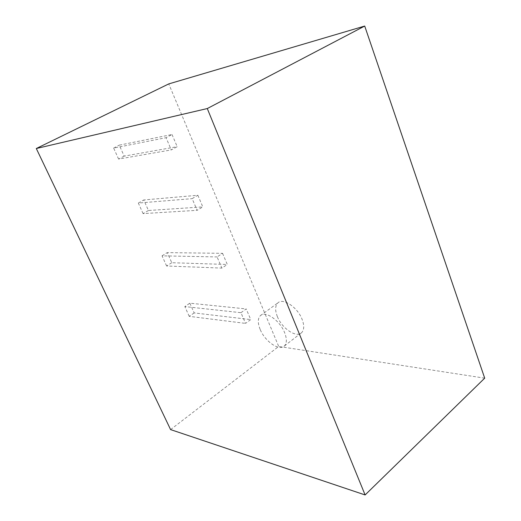 <?xml version="1.0" encoding="UTF-8"?>
<svg xmlns="http://www.w3.org/2000/svg" width="521" height="521" viewBox="0 0 521 521"><rect width="100%" height="100%" fill="white"/><g stroke="black" fill="none" stroke-linecap="round" stroke-linejoin="round"><path stroke-width="0.39" stroke-dasharray="2.6 1.95" d="M222.565 253.343L227.299 264.479L221.868 268.094L217.088 256.925L222.565 253.343L167.254 252.607L171.774 262.721L227.299 264.479M171.774 262.721L166.609 265.997L221.868 268.094M166.609 265.997L162.057 255.85L217.088 256.925M162.057 255.85L167.254 252.607M240.956 312.691L246.212 308.933L250.744 319.601L245.534 323.391L240.956 312.691L184.838 306.582L189.846 303.189L246.212 308.933M189.846 303.189L194.183 312.919L250.744 319.601M194.183 312.919L189.214 316.338L245.534 323.391M189.214 316.338L184.838 306.582M197.856 195.264L202.812 206.902L197.14 210.321L192.145 198.644L197.856 195.264L143.757 199.966L148.452 210.497L202.812 206.902M148.452 210.497L143.086 213.617L197.14 210.321M143.086 213.617L138.345 203.053L192.145 198.644M138.345 203.053L143.757 199.966M172.028 134.522L177.205 146.701L171.285 149.911L166.056 137.694L172.028 134.522L119.276 145.151L124.174 156.124L177.205 146.701M124.174 156.124L118.593 159.068L171.285 149.911M118.593 159.068L113.65 148.062L166.056 137.694M113.65 148.062L119.276 145.151M277.367 316.605C274.925 310.327 275.088 305.762 277.856 302.909C282.936 297.569 297.524 307.214 302.082 319.288C304.394 325.404 304.251 329.852 301.666 332.632C296.442 338.246 281.939 328.458 277.367 316.605M260.148 329.376C257.615 323.046 257.687 318.474 260.37 315.674C265.28 310.425 279.868 320.402 284.596 332.6C286.986 338.774 286.934 343.222 284.427 345.951C279.373 351.46 264.876 341.346 260.148 329.376M170.588 429.597L278.702 346.439L168.771 83.907M484.699 378.161L278.702 346.439M260.37 315.674L277.856 302.909M284.427 345.951L301.666 332.632"/><path stroke-width="0.78" d="M365.11 494.95L484.699 378.161L364.707 26.05L168.771 83.907L36.301 148.518L170.588 429.597L365.11 494.95L207.286 108.55L36.301 148.518M364.707 26.05L207.286 108.55"/></g></svg>
